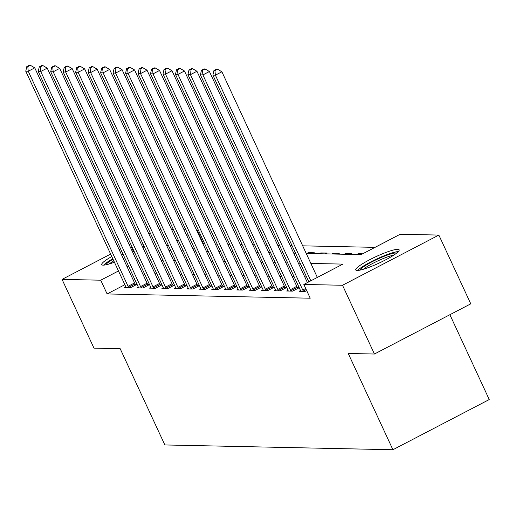 <?xml version="1.0" encoding="UTF-8"?>
<svg xmlns="http://www.w3.org/2000/svg" width="515" height="515" viewBox="0 0 515 515"><rect width="100%" height="100%" fill="white"/><g stroke="black" fill="none" stroke-linecap="round" stroke-linejoin="round"><path stroke-width="0.77" d="M357.152 270.472A23.922 3.579 155.1 0 1 355.762 269.963A23.922 3.579 155.1 0 1 372.763 258.17A23.922 3.579 155.1 0 1 397.767 249.311A23.922 3.579 155.1 0 1 399.157 249.82A23.922 3.579 155.1 0 1 382.156 261.62A23.922 3.579 155.1 0 1 357.152 270.472M114.42 262.232A23.922 3.579 155.1 0 1 103.142 265.148A23.922 3.579 155.1 0 1 101.751 264.639A23.922 3.579 155.1 0 1 111.774 256.515M120.278 252.105A23.922 3.579 155.1 0 1 121.752 251.404M130.559 247.638A23.922 3.579 155.1 0 1 132.085 247.052M141.342 244.245A23.922 3.579 155.1 0 1 143.028 244.013M449.878 314.716L489.25 399.543L392.919 449.737L164.858 444.954L120.175 348.694L93.975 348.146L62.058 279.388L110.635 254.075M159.064 229.207L160.886 229.246M171.54 229.471L173.362 229.51M184.022 229.729L185.838 229.767M196.498 229.993L197.065 230.005L196.614 230.244M204.693 243.782L203.451 243.756L197.065 230.005M375.049 247.355L302.685 245.835M292.031 245.61L290.209 245.578M279.555 245.352L277.733 245.314M267.079 245.089L265.257 245.05M254.603 244.831L252.781 244.792M242.127 244.567L240.305 244.528M229.651 244.303L227.83 244.265M217.169 244.046L215.354 244.007M306.225 253.457L361.124 254.61L400.174 234.261L438.851 235.072L342.52 285.265L303.844 284.454L342.893 264.105L310.854 263.435M342.52 285.265L374.431 354.024L470.768 303.831L438.851 235.072M144.149 246.428A23.922 3.579 155.1 0 1 142.88 247.567M134.763 252.82A23.922 3.579 155.1 0 1 133.334 253.612M124.772 257.906A23.922 3.579 155.1 0 1 123.285 258.582M203.451 243.756L202.994 243.994M194.496 248.423L193.048 249.176M194.509 251.12L195.507 250.599M206.985 251.378L207.983 250.863M219.461 251.642L220.459 251.12M231.937 251.906L232.935 251.384M244.413 252.163L245.41 251.648M256.888 252.427L257.886 251.906M269.364 252.685L270.362 252.17M281.84 252.949L282.838 252.434M294.322 253.213L295.314 252.691M306.798 253.47L308.356 252.659L314.343 252.781L312.785 253.599M319.274 253.734L320.832 252.923L326.819 253.045L325.261 253.856M331.75 253.998L333.308 253.18L339.295 253.309L337.737 254.12M344.226 254.256L345.784 253.444L351.771 253.567L350.213 254.384M356.702 254.519L358.26 253.702L362.682 253.798M124.855 284.705L107.12 293.949L310.223 298.204L303.844 284.454M317.774 277.199L317.24 277.186M306.58 276.961L304.764 276.928M294.104 276.703L292.288 276.664M281.628 276.439L279.812 276.401M269.152 276.182L267.337 276.143M256.676 275.918L254.861 275.879M244.2 275.654L242.385 275.615M231.724 275.396L229.909 275.358M219.248 275.132L217.433 275.094M206.773 274.868L204.957 274.83M194.297 274.611L192.481 274.572M181.821 274.347L180.005 274.308M169.345 274.089L167.53 274.051M156.869 273.826L155.054 273.787M144.754 274.341L143.305 275.094M134.808 279.523L133.353 280.276M125.847 286.894L124.476 287.608L130.462 287.737L136.971 284.344L135.348 284.312M138.323 287.158L136.951 287.872L142.938 287.994L149.447 284.608L147.824 284.57M150.798 287.422L149.427 288.136L155.414 288.258L161.922 284.866L160.3 284.834M163.274 287.679L161.903 288.394L167.89 288.522L174.398 285.13L172.776 285.098M175.75 287.943L174.379 288.658L180.366 288.78L186.874 285.387L185.252 285.355M188.226 288.2L186.855 288.915L192.842 289.044L199.35 285.651L197.728 285.619M200.702 288.464L199.331 289.179L205.318 289.308L211.826 285.915L210.204 285.877M213.178 288.728L211.807 289.443L217.794 289.565L224.302 286.173L222.68 286.14M225.654 288.986L224.282 289.7L230.269 289.829L236.778 286.437L235.155 286.404M238.13 289.25L236.758 289.964L242.745 290.087L249.254 286.701L247.631 286.662M250.605 289.514L249.234 290.228L255.221 290.351L261.729 286.958L260.107 286.926M263.081 289.771L261.71 290.486L267.697 290.615L274.205 287.222L272.583 287.19M275.557 290.035L274.186 290.75L280.173 290.872L286.681 287.479L285.059 287.447M288.033 290.293L286.662 291.007L292.649 291.136L299.157 287.743L297.535 287.711M300.509 290.557L299.138 291.271L305.125 291.4L306.689 290.582M119.139 249.646L120.587 248.893M129.085 244.464L130.533 243.711M139.031 239.282L140.486 238.522M148.983 234.1L150.432 233.34M374.431 354.024L348.237 353.477L392.919 449.737M107.12 293.949L100.734 280.199L62.058 279.388M138.368 260.59L136.919 261.343M128.422 265.772L126.973 266.525M118.476 270.954L100.734 280.199M300.2 263.21L298.378 263.171M287.724 262.953L285.902 262.914M275.248 262.689L273.426 262.65M262.772 262.425L260.951 262.386M250.296 262.167L248.475 262.129M237.821 261.903L235.999 261.865M225.338 261.646L223.523 261.607M212.862 261.382L211.047 261.343M200.386 261.118L198.571 261.079M187.911 260.86L186.095 260.822M175.435 260.596L173.619 260.558M162.959 260.332L161.144 260.294M150.483 260.075L148.668 260.036M168.991 250.586L170.806 250.618M181.467 250.844L183.282 250.882M193.943 251.108L195.758 251.146M206.418 251.365L208.234 251.404M218.894 251.629L220.71 251.668M231.37 251.893L233.186 251.932M243.846 252.15L245.661 252.189M256.322 252.414L258.137 252.453M268.798 252.678L270.613 252.717M281.274 252.936L283.089 252.974M293.75 253.2L295.565 253.238M188.11 234.673L186.662 235.426M178.164 239.855L176.716 240.608M168.218 245.037L166.763 245.79M358.659 254.558L358.26 253.702M346.183 254.301L345.784 253.444M333.707 254.037L333.308 253.18M321.231 253.773L320.832 252.923M308.755 253.515L308.356 252.659M128.081 286.321L134.589 282.935L34.756 67.858L28.248 71.25L128.081 286.321A3.064 0.888 -117.5 0 0 128.628 287.351L128.84 287.705M27.791 66.641L30.391 65.289L29.394 65.263L26.793 66.622L27.791 66.641L28.248 71.25L25.75 71.199L125.583 286.269A3.064 0.888 -117.5 0 1 125.988 287.299L126.098 287.647M134.589 282.935A3.064 0.888 -117.5 0 0 135.136 283.958L135.754 284.975M34.756 67.858L30.391 65.289M26.793 66.622L25.75 71.199M140.556 286.585L147.065 283.192L47.232 68.122L40.724 71.514L140.556 286.585A3.064 0.888 -117.5 0 0 141.104 287.615L141.316 287.962M40.267 66.905L42.867 65.547L41.87 65.527L39.269 66.886L40.267 66.905L40.724 71.514L38.226 71.463L138.059 286.533A3.064 0.888 -117.5 0 1 138.464 287.557L138.574 287.904M147.065 283.192A3.064 0.888 -117.5 0 0 147.612 284.222L148.23 285.239M47.232 68.122L42.867 65.547M39.269 66.886L38.226 71.463M153.032 286.849L159.541 283.456L59.708 68.386L53.2 71.778L153.032 286.849A3.064 0.888 -117.5 0 0 153.579 287.872L153.792 288.226M52.742 67.169L55.343 65.811L54.345 65.791L51.745 67.143L52.742 67.169L53.2 71.778L50.702 71.72L150.535 286.797A3.064 0.888 -117.5 0 1 150.94 287.821L151.049 288.168M159.541 283.456A3.064 0.888 -117.5 0 0 160.088 284.486L160.706 285.503M59.708 68.386L55.343 65.811M51.745 67.143L50.702 71.72M165.508 287.106L172.016 283.72L72.184 68.643L65.675 72.036L165.508 287.106A3.064 0.888 -117.5 0 0 166.055 288.136L166.268 288.484M65.218 67.426L67.819 66.075L66.821 66.049L64.221 67.407L65.218 67.426L65.675 72.036L63.178 71.984L163.01 287.055A3.064 0.888 -117.5 0 1 163.416 288.085L163.525 288.426M172.016 283.72A3.064 0.888 -117.5 0 0 172.564 284.744L173.182 285.761M72.184 68.643L67.819 66.075M64.221 67.407L63.178 71.984M177.984 287.37L184.492 283.977L84.66 68.907L78.151 72.3L177.984 287.37A3.064 0.888 -117.5 0 0 178.531 288.4L178.744 288.748M77.694 67.69L80.295 66.332L79.297 66.313L76.696 67.671L77.694 67.69L78.151 72.3L75.654 72.248L175.486 287.319A3.064 0.888 -117.5 0 1 175.892 288.342L176.001 288.69M184.492 283.977A3.064 0.888 -117.5 0 0 185.04 285.007L185.657 286.025M84.66 68.907L80.295 66.332M76.696 67.671L75.654 72.248M105.762 264.845A20.703 3.103 155.1 0 1 113.03 259.225M121.501 254.745A20.703 3.103 155.1 0 1 122.976 254.043M123.716 255.627A19.164 2.871 -24.9 0 0 122.235 256.328M113.783 260.854A19.164 2.871 -24.9 0 0 109.309 263.95M144.078 246.267A23.767 3.56 -24.9 0 0 142.378 246.492M133.121 249.273A23.767 3.56 -24.9 0 0 131.589 249.859M122.782 253.625A23.767 3.56 -24.9 0 0 121.308 254.326M112.804 258.742A23.767 3.56 -24.9 0 0 103.637 265.141M131.801 250.316A20.703 3.103 155.1 0 1 133.34 249.756M134.093 251.378A19.164 2.871 -24.9 0 0 132.548 251.925M359.773 270.175A20.703 3.103 155.1 0 1 376.066 259.805A20.703 3.103 155.1 0 1 396.054 252.936A20.703 3.103 155.1 0 1 396.73 253.02M398.327 251.584A23.767 3.56 -24.9 0 0 376.98 258.865A23.767 3.56 -24.9 0 0 357.642 270.465M393.75 255.144A19.164 2.871 -24.9 0 0 377.913 260.867A19.164 2.871 -24.9 0 0 363.32 269.274M190.46 287.634L196.968 284.241L97.135 69.171L90.627 72.557L190.46 287.634A3.064 0.888 -117.5 0 0 191.007 288.658L191.22 289.012M90.17 67.954L92.771 66.596L91.773 66.577L89.172 67.928L90.17 67.954L90.627 72.557L88.129 72.506L187.962 287.582A3.064 0.888 -117.5 0 1 188.368 288.606L188.477 288.954M196.968 284.241A3.064 0.888 -117.5 0 0 197.515 285.271L198.133 286.289M97.135 69.171L92.771 66.596M89.172 67.928L88.129 72.506M202.936 287.891L209.444 284.499L109.611 69.428L103.103 72.821L202.936 287.891A3.064 0.888 -117.5 0 0 203.483 288.921L203.695 289.269M102.646 68.212L105.247 66.853L104.249 66.834L101.648 68.192L102.646 68.212L103.103 72.821L100.605 72.77L200.438 287.84A3.064 0.888 -117.5 0 1 200.844 288.864L200.953 289.211M209.444 284.499A3.064 0.888 -117.5 0 0 209.991 285.529L210.609 286.546M109.611 69.428L105.247 66.853M101.648 68.192L100.605 72.77M215.412 288.155L221.92 284.763L122.087 69.692L115.579 73.085L215.412 288.155A3.064 0.888 -117.5 0 0 215.959 289.185L216.171 289.533M115.122 68.476L117.723 67.117L116.725 67.098L114.124 68.456L115.122 68.476L115.579 73.085L113.081 73.033L212.914 288.104A3.064 0.888 -117.5 0 1 213.319 289.127L213.429 289.475M221.92 284.763A3.064 0.888 -117.5 0 0 222.467 285.793L223.085 286.81M122.087 69.692L117.723 67.117M114.124 68.456L113.081 73.033M227.888 288.419L234.396 285.027L134.563 69.95L128.055 73.342L227.888 288.419A3.064 0.888 -117.5 0 0 228.435 289.443L228.647 289.797M127.598 68.733L130.198 67.381L129.201 67.356L126.6 68.714L127.598 68.733L128.055 73.342L125.557 73.291L225.39 288.361A3.064 0.888 -117.5 0 1 225.795 289.391L225.905 289.739M234.396 285.027A3.064 0.888 -117.5 0 0 234.943 286.05L235.561 287.067M134.563 69.95L130.198 67.381M126.6 68.714L125.557 73.291M240.363 288.677L246.872 285.284L147.039 70.214L140.531 73.606L240.363 288.677A3.064 0.888 -117.5 0 0 240.911 289.707L241.123 290.054M140.074 68.997L142.674 67.639L141.677 67.62L139.076 68.978L140.074 68.997L140.531 73.606L138.033 73.555L237.866 288.625A3.064 0.888 -117.5 0 1 238.271 289.649L238.381 289.997M246.872 285.284A3.064 0.888 -117.5 0 0 247.419 286.314L248.037 287.331M147.039 70.214L142.674 67.639M139.076 68.978L138.033 73.555M252.839 288.941L259.348 285.548L159.515 70.478L153.007 73.87L252.839 288.941A3.064 0.888 -117.5 0 0 253.386 289.964L253.599 290.318M152.549 69.261L155.15 67.903L154.152 67.883L151.552 69.235L152.549 69.261L153.007 73.87L150.509 73.812L250.342 288.889A3.064 0.888 -117.5 0 1 250.747 289.913L250.857 290.26M259.348 285.548A3.064 0.888 -117.5 0 0 259.895 286.578L260.513 287.595M159.515 70.478L155.15 67.903M151.552 69.235L150.509 73.812M265.315 289.198L271.823 285.812L171.991 70.735L165.482 74.128L265.315 289.198A3.064 0.888 -117.5 0 0 265.862 290.228L266.075 290.576M165.025 69.519L167.626 68.167L166.628 68.141L164.028 69.499L165.025 69.519L165.482 74.128L162.985 74.076L262.817 289.147A3.064 0.888 -117.5 0 1 263.223 290.177L263.332 290.518M271.823 285.812A3.064 0.888 -117.5 0 0 272.371 286.836L272.989 287.853M171.991 70.735L167.626 68.167M164.028 69.499L162.985 74.076M277.791 289.462L284.299 286.07L184.467 70.999L177.958 74.392L277.791 289.462A3.064 0.888 -117.5 0 0 278.338 290.492L278.551 290.84M177.501 69.783L180.102 68.424L179.104 68.405L176.503 69.763L177.501 69.783L177.958 74.392L175.461 74.34L275.293 289.411A3.064 0.888 -117.5 0 1 275.699 290.434L275.808 290.782M284.299 286.07A3.064 0.888 -117.5 0 0 284.847 287.1L285.465 288.117M184.467 70.999L180.102 68.424M176.503 69.763L175.461 74.34M290.267 289.726L296.775 286.334L196.942 71.263L190.434 74.649L290.267 289.726A3.064 0.888 -117.5 0 0 290.814 290.75L291.026 291.104M189.977 70.046L192.578 68.688L191.58 68.669L188.979 70.021L189.977 70.046L190.434 74.649L187.936 74.598L287.769 289.675A3.064 0.888 -117.5 0 1 288.175 290.698L288.284 291.046M296.775 286.334A3.064 0.888 -117.5 0 0 297.322 287.364L297.94 288.381M196.942 71.263L192.578 68.688M188.979 70.021L187.936 74.598M307.397 282.6L209.418 71.521L202.91 74.913L302.743 289.984A3.064 0.888 -117.5 0 0 303.29 291.014L303.502 291.361M202.453 70.304L205.054 68.946L204.056 68.926L201.455 70.285L202.453 70.304L202.91 74.913L200.412 74.862L300.245 289.932A3.064 0.888 -117.5 0 1 300.651 290.956L300.76 291.303M209.418 71.521L205.054 68.946M201.455 70.285L200.412 74.862M317.349 277.418L221.894 71.785L215.386 75.177L310.835 280.81M214.929 70.568L217.53 69.21L216.532 69.19L213.931 70.549L214.929 70.568L215.386 75.177L212.888 75.126L308.846 281.847M221.894 71.785L217.53 69.21M213.931 70.549L212.888 75.126M128.628 287.351L135.136 283.958M141.104 287.615L147.612 284.222M153.579 287.872L160.088 284.486M166.055 288.136L172.564 284.744M178.531 288.4L185.04 285.007M191.007 288.658L197.515 285.271M203.483 288.921L209.991 285.529M215.959 289.185L222.467 285.793M228.435 289.443L234.943 286.05M240.911 289.707L247.419 286.314M253.386 289.964L259.895 286.578M265.862 290.228L272.371 286.836M278.338 290.492L284.847 287.1M290.814 290.75L297.322 287.364M302.743 289.984L305.698 288.445M303.29 291.014L306.187 289.507"/></g></svg>
